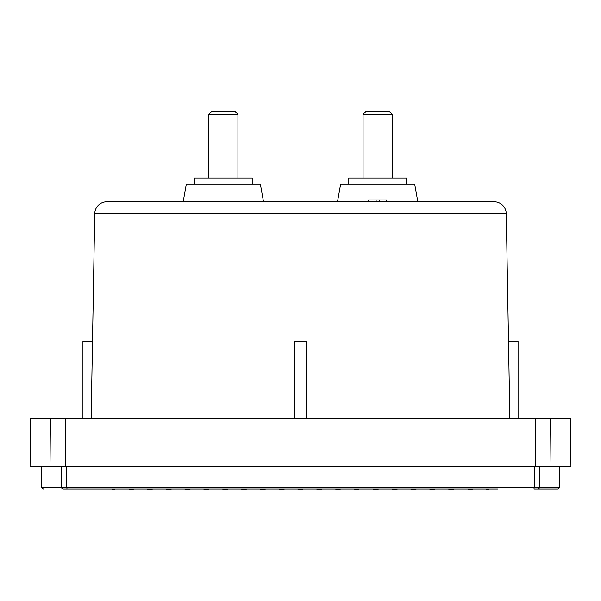 <?xml version="1.0" encoding="UTF-8"?>
<svg xmlns="http://www.w3.org/2000/svg" width="601" height="601" viewBox="0 0 601 601"><rect width="100%" height="100%" fill="white"/><g stroke="black" fill="none" stroke-linecap="round" stroke-linejoin="round"><path stroke-width="0.9" d="M94.725 213.723A12.148 12.148 0 0 1 106.873 201.786L494.127 201.786A12.148 12.148 0 0 1 506.275 213.723L94.725 213.723L91.149 418.657M537.865 489.124L533.958 489.124L534.214 487.621L539.36 487.621A1.518 1.495 90 0 1 537.865 489.124L557.69 489.124A1.518 1.518 0 0 0 559.215 487.621L559.396 466.646M570.529 418.657L570.95 466.646L551.004 466.646L550.591 418.657L570.529 418.657M417.815 201.786L414.713 184.161L340.594 184.161L337.492 201.786M263.508 201.786L260.406 184.161L186.287 184.161L183.185 201.786M103.102 489.124L63.135 489.124A1.518 1.495 -90 0 1 61.64 487.621L41.785 487.621L41.604 466.646M92.494 341.503L82.93 341.503L82.93 418.657M518.07 418.657L518.07 341.503L508.506 341.503M306.578 418.657L306.578 341.503L294.422 341.503L294.422 418.657M406.509 184.161L406.509 178.091L348.798 178.091L348.798 184.161M252.202 184.161L252.202 178.091L194.491 178.091L194.491 184.161M392.235 178.091L392.235 114.303L363.072 114.303L363.072 178.091M237.928 178.091L237.928 114.303L208.765 114.303L208.765 178.091M392.235 114.303L389.193 111.268L366.107 111.268L363.072 114.303M237.928 114.303L234.893 111.268L211.807 111.268L208.765 114.303M302.927 489.252L300.5 489.732L297.465 489.124L300.831 489.672M284.709 489.124L281.666 489.732L278.631 489.124L281.2 489.642L284.694 489.131M245.433 489.447L247.041 489.124L244.006 489.732L240.963 489.124L245.433 489.447M263.659 489.567L265.875 489.124L262.832 489.732L259.797 489.124L263.659 489.567M319.8 489.642L316.291 489.124L318.883 489.642L322.271 489.146M339.032 489.56L335.125 489.124L337.341 489.567L341.203 489.124M358.549 489.424L356.994 489.732L353.959 489.124L360.037 489.124M448.121 489.124L451.156 489.732L454.198 489.124M466.954 489.124L468.803 489.124M467.728 489.124L469.99 489.732L472.123 489.124M485.788 489.124L488.282 489.627L488.726 489.124M487.651 489.124L488.05 489.582M112.274 489.124L112.718 489.627L115.212 489.124M112.95 489.582L113.349 489.124M132.197 489.124L132.483 489.439L131.01 489.732L129.658 489.462L129.951 489.124M152.879 489.124L149.844 489.732L146.802 489.124M225.172 489.732L222.13 489.124L228.207 489.124L225.172 489.732M209.373 489.124L206.338 489.732L203.303 489.124M190.547 489.124L187.504 489.732L184.469 489.124M171.713 489.124L168.671 489.732L165.636 489.124M375.828 489.732L372.793 489.124L378.352 489.229L375.828 489.732M397.697 489.124L394.662 489.732L391.627 489.124M416.531 489.124L413.496 489.732L410.453 489.124M435.364 489.124L432.329 489.732L429.287 489.124M473.032 489.124L471.92 489.349M128.877 489.124L127.968 489.124M132.483 489.439L134.046 489.124M378.352 489.229L378.87 489.124M63.135 489.124C36.729 489.124 36.729 489.124 63.135 489.124M61.46 466.646L61.64 487.621L66.786 487.621L67.042 489.124L497.898 489.124M386.766 201.786L386.766 199.96L368.541 199.96L368.541 201.786M379.171 199.96L379.171 201.786M376.136 199.96L376.136 201.786M550.591 418.657L30.471 418.657L30.05 466.646L551.004 466.646M539.54 466.646L539.36 487.621L559.215 487.621M66.749 466.646L66.786 487.621L534.214 487.621L534.251 466.646M50.409 418.657L49.996 466.646M65.306 418.657L65.231 466.646M535.694 418.657L535.769 466.646M41.785 487.621L43.31 489.124M506.275 213.723L509.851 418.657"/></g></svg>
